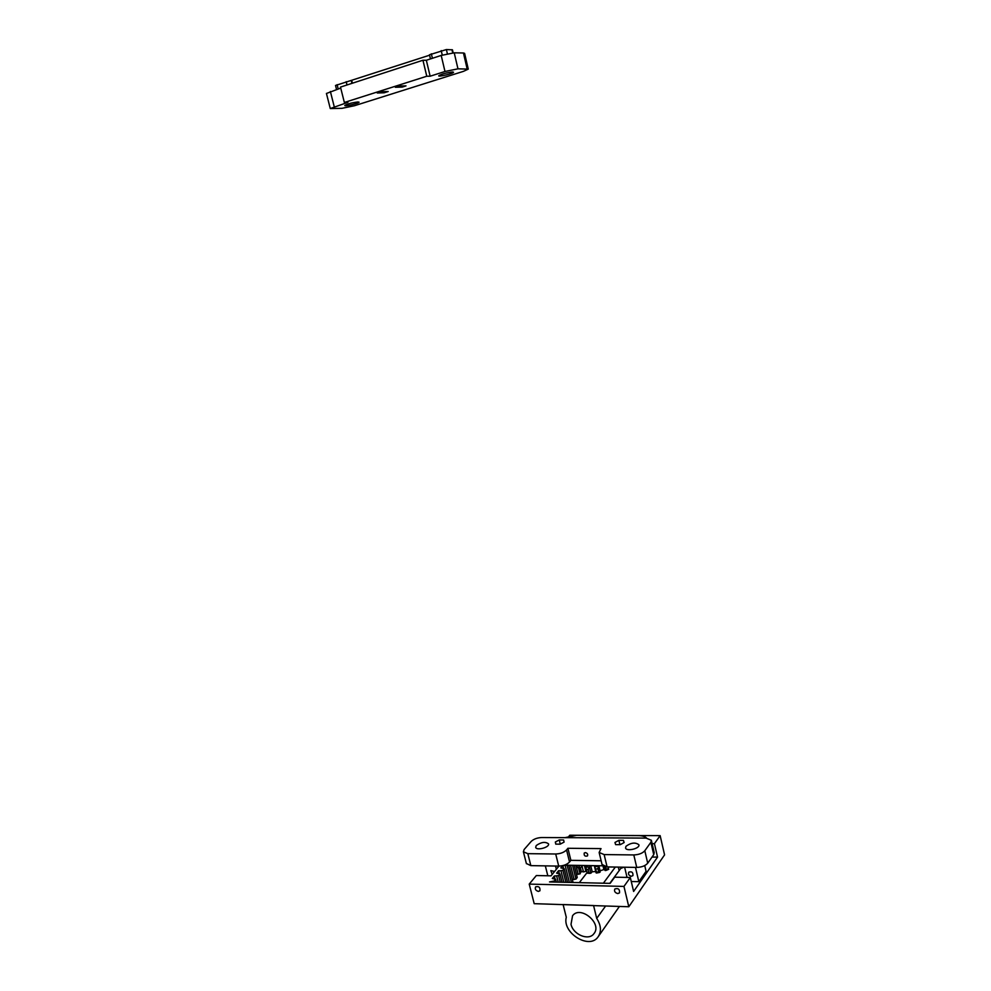<?xml version="1.0" encoding="UTF-8"?>
<svg xmlns="http://www.w3.org/2000/svg" width="991" height="991" viewBox="0 0 991 991"><rect width="100%" height="100%" fill="white"/><g stroke="black" fill="none" stroke-linecap="round" stroke-linejoin="round"><path stroke-width="1.49" d="M335.528 85.474L429.574 55.211M429.475 54.79L446.384 49.55L452.453 49.835L453.16 52.845M352.412 83.207L351.768 80.63M383.889 91.643L384.174 92.782L377.261 93.005L381.3 91.729L388.187 91.519L384.174 92.782M399.162 86.044L406 85.883L402.185 87.097L395.322 87.27L399.162 86.044M401.912 85.982L402.185 87.097M357.887 101.949L359.064 102.172C359.399 103.25 344.484 106.718 344.794 105.492C347.259 103.956 351.619 102.779 357.887 101.949M452.577 71.971L453.519 72.232C453.754 73.433 438.27 77.149 438.703 75.799C441.54 74.04 446.161 72.764 452.577 71.971M340.731 88.1L326.448 93.476M347.94 102.321L330.276 108.552L341.994 108.329L354.382 105.752L463.416 71.364L468.272 69.122L457.966 68.825L444.984 71.488L430.131 76.208L426.774 76.245L344.36 102.469L347.94 102.321M468.248 69.023L464.606 53.365L463.441 52.981L454.225 52.82L441.193 55.434L426.341 60.265L422.946 60.24L340.483 87.097L344.36 102.469M422.946 60.24L426.774 76.245M426.341 60.265L430.131 76.208M571.014 924.318C573.108 934.637 588.716 941.116 593.894 933.708C602.701 923.624 580.441 904.944 572.563 915.721L571.014 924.318M563.111 904.548L593.572 905.539L596.706 918.409C601.178 925.47 601.611 931.676 597.982 937.015C589.112 949.836 562.058 932.828 566.282 917.27L563.111 904.548M609.812 883.353L621.679 867.162M596.706 918.409L605.625 905.997M626.139 877.419L626.82 876.465M631.267 881.507L638.848 881.68L646.082 871.324L644.732 865.564M556.335 869.305L555.53 866.047M624.627 867.212L627.055 877.431M564.35 865.168L602.887 865.812M638.848 881.68L635.479 867.398M547.812 875.771L545.335 865.874M552.21 874.384L550.823 870.618L554.576 871.473M631.391 876.267C628.889 875.598 628.009 874.235 628.74 872.179C631.812 871.213 633.199 872.365 632.927 875.61L631.391 876.267M646.64 838.113C645.042 836.491 642.242 835.661 638.204 835.599L576.564 835.314L564.932 837.655M574.247 865.329L577.233 877.493L575.969 879.116L572.34 879.513M572.575 865.304L575.969 879.116M570.568 865.267L574.086 879.55M568.822 865.242L573.071 882.486M567.125 865.217L571.386 882.448M566.443 865.205L565.18 865.49L569.367 882.399M565.18 865.49L563.371 865.465M562.876 865.601L563.495 868.091M562.69 865.638L560.869 867.893L564.189 868.673L567.57 882.362M564.189 868.673L562.876 870.296L565.861 882.324M562.876 870.296L560.956 870.742L563.817 882.275M560.956 870.742L558.602 870.693L559.283 873.405M558.602 870.693L556.62 873.158L559.94 873.963L561.996 882.225M559.94 873.963L558.614 875.61L554.316 876.007L552.297 878.497L555.629 879.314L554.291 880.987L549.522 881.94L610.146 883.365L614.68 877.171L630.313 877.506L623.958 886.425L529.219 884.108L536.342 875.536L551.033 875.846L558.936 866.097M560.249 882.188L558.614 875.61M558.206 882.139L556.682 876.056M555.01 878.782L554.316 876.007M556.323 882.101L555.629 879.314M554.564 882.052L554.291 880.987M587.093 872.551L579.326 882.634M652.128 843.651L654.419 843.663L657.541 857.104L633.621 891.454L630.313 877.506M657.541 857.104L652.053 857.042M603.383 883.204L615.337 867.051M623.835 867.199L620.7 868.488M581.036 871.349L580.032 873.901L576.44 874.297M578.732 868.624L580.032 873.901M575.957 865.366L578.149 874.335M617.802 893.572C615.002 892.804 614.011 891.281 614.829 888.989C618.248 887.936 619.809 889.224 619.511 892.854L617.802 893.572M538.398 891.404C535.685 890.599 534.756 889.088 535.598 886.858C538.893 886.041 540.33 887.354 539.909 890.798L538.398 891.404M654.419 843.663L660.142 835.636L569.813 835.24L568.884 836.342M660.142 835.636L664.577 854.874L628.802 906.753L534.199 903.681L529.219 884.108M628.802 906.753L623.958 886.425M595.876 869.057L597.907 868.661L598.688 866.097L600.137 872.068L596.594 872.043L596.062 872.848L594.612 866.877L596.594 872.043M597.907 868.661L598.638 871.659M587.118 865.539L585.892 866.976L586.325 869.367L588.171 869.491L589.434 867.224L590.884 873.195L587.044 872.34L587.329 873.182L589.979 873.381M586.325 869.367L587.044 872.34M588.171 869.491L588.902 872.476M579.462 865.416L579.277 867.323L580.453 867.967L582.027 865.985L583.476 871.931L580.491 871.064M579.277 867.323L579.995 870.296M580.453 867.967L581.172 870.928M576.935 865.378L577.394 867.249L579.611 868.735M605.873 866.84L605.91 870.494L603.891 869.59L600.05 870.755L600.137 872.068M608.078 866.939L608.437 868.438L606.455 869.268M604.213 866.481L605.191 870.569M609.329 866.952L608.424 867.497M608.288 866.939L608.437 868.438M595.74 871.535L592.209 871.758L590.884 873.195M586.746 871.114L583.476 871.931M578.694 865.403L579.512 868.76M598.837 865.738L600.05 870.755M602.999 865.886L603.891 869.59M582.027 865.985L583.03 865.477M584.43 865.502L585.718 870.792M585.892 866.976L589.434 867.224L590.772 865.787L592.209 871.758M593.51 865.651L590.772 865.787M594.637 865.676L594.612 866.877M585.359 852.594C587.403 853.152 588.097 854.267 587.465 855.939C584.975 856.633 583.885 855.679 584.207 853.078L585.359 852.594M623.45 840.38L624.144 842.548L620.255 844.666L615.622 844.629L614.965 842.461L618.88 840.331L623.45 840.38L623.983 842.635M618.88 840.331L619.908 844.654M563.619 839.996L564.077 842.115L560.163 844.171L555.753 844.134L555.332 842.028L559.258 839.947L563.619 839.996M559.258 839.947L560.287 844.109M555.332 842.028L555.852 844.134M566.555 849.931L567.905 848.284L601.017 848.606L599.134 852.471L604.138 854.576L633.806 854.936C638.799 854.725 642.465 853.338 644.807 850.736L650.876 842.3L651.347 840.257L646.07 838.101L541.755 837.531C537.233 837.742 533.703 839.043 531.176 841.446L524.152 849.485L523.397 851.789L527.819 853.66L555.703 853.994C560.423 853.796 564.04 852.433 566.555 849.931L569.528 862.009C567.038 864.548 563.421 865.911 558.713 866.097L530.842 865.626L526.37 863.508M536.255 845.521C541.259 842.065 545.335 841.495 548.494 843.837C549.968 847.268 536.503 850.959 535.673 847.342L536.255 845.521M625.965 846.302C631.019 842.647 635.318 842.127 638.848 844.741C640.434 848.432 626.461 851.864 625.556 848.011L625.965 846.302M601.141 860.783L570.878 860.337L567.905 848.284M651.409 840.566L654.196 852.57L653.738 854.638L647.718 863.198C645.389 865.824 641.722 867.236 636.742 867.422L607.099 866.914L602.033 864.474M570.878 860.337L569.528 862.009M347.011 84.966L346.193 81.671M338.191 88.93L337.113 84.644M452.726 52.882L451.97 49.674M447.387 53.774L446.384 49.55M442.271 55.1L441.206 50.591M432.41 58.296L431.345 53.811M351.941 83.355L351.26 80.643M330.375 91.469L334.227 106.681M441.193 55.434L444.984 71.488M454.225 52.82L457.966 68.825M463.441 52.981L467.12 68.8M618.991 869.962L618.31 867.113M598.589 866.184L594.687 866.927M581.878 866.023L580.788 865.44M604.138 854.576L607.099 866.914M633.806 854.936L636.742 867.422M644.807 850.736L647.718 863.198M650.876 842.3L653.738 854.638M527.819 853.66L530.842 865.626M555.703 853.994L558.713 866.097M336.531 89.463L335.515 85.437M430.466 58.927L429.475 54.753M326.423 93.414L330.276 108.552M593.894 933.708L594.352 933.064M598.626 936.099L619.412 906.443M608.747 869.293L605.91 870.494M599.53 872.452L596.471 873.034M581.841 871.795L580.441 871.027M599.134 852.471L602.094 864.747M523.397 851.789L526.419 863.706"/></g></svg>
